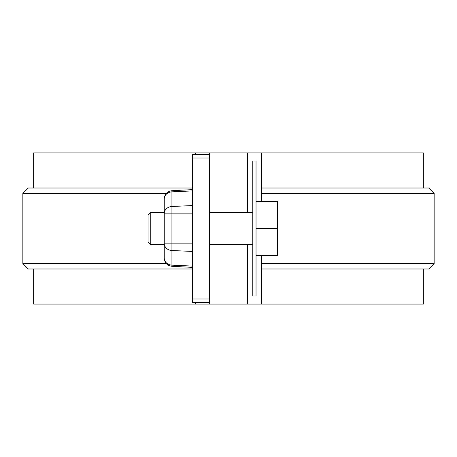 <?xml version="1.0" encoding="UTF-8"?>
<svg xmlns="http://www.w3.org/2000/svg" width="457" height="457" viewBox="0 0 457 457"><rect width="100%" height="100%" fill="white"/><g stroke="black" fill="none" stroke-linecap="round" stroke-linejoin="round"><path stroke-width="0.69" d="M256.034 295.982L256.034 161.018L252.795 161.018L252.795 295.982L256.034 295.982M423.353 188.01L423.353 152.924L209.603 152.924L209.603 304.076L33.647 304.076L33.647 268.99M209.603 152.924L195.567 152.924L195.567 154.54M195.567 302.46L195.567 304.076M247.397 244.695L247.397 304.076L209.603 304.076M247.397 152.924L247.397 212.305M192.328 268.99L28.248 268.99L22.85 263.592L166.302 263.592M195.567 152.924L33.647 152.924L33.647 188.01M423.353 268.99L423.353 304.076L247.397 304.076M261.433 152.924L261.433 201.508M261.433 255.492L261.433 304.076M22.85 263.592L22.85 193.408L28.248 188.01L192.328 188.01M22.85 193.408L166.302 193.408M261.433 188.01L428.752 188.01L434.15 193.408L261.433 193.408M261.433 263.592L434.15 263.592L428.752 268.99L261.433 268.99M209.603 302.46L192.328 302.46L192.328 154.54L209.603 154.54M171.935 190.7C167.245 191.374 164.686 194.071 164.257 198.789L164.257 213.493A8.1 7.015 -0 0 1 171.935 206.49L171.935 190.7L192.328 189.632M192.328 213.853L164.257 213.853L164.257 213.493L164.257 258.211C164.686 262.929 167.245 265.626 171.935 266.3L171.935 206.49L192.328 205.564M164.257 247.397L164.257 243.147L192.328 243.147M256.034 228.5L277.627 228.5L277.627 201.508L256.034 201.508M150.764 244.695L148.062 241.999L148.062 215.001L150.764 212.305L150.764 244.695L164.257 244.695M209.603 244.695L252.795 244.695M277.627 228.5L277.627 255.492L256.034 255.492M192.328 190.917L171.935 191.843A8.1 7.015 -0 0 0 164.257 198.846M192.328 266.083L171.935 265.157A8.1 7.015 180 0 1 164.257 258.154M192.328 251.436L171.935 250.51A8.1 7.015 0 0 1 164.257 243.507M209.603 158.002L192.328 158.002M209.603 298.998L192.328 298.998M434.15 263.592L434.15 193.408M171.935 266.3L192.328 267.368M150.764 212.305L164.257 212.305M209.603 212.305L252.795 212.305"/></g></svg>

